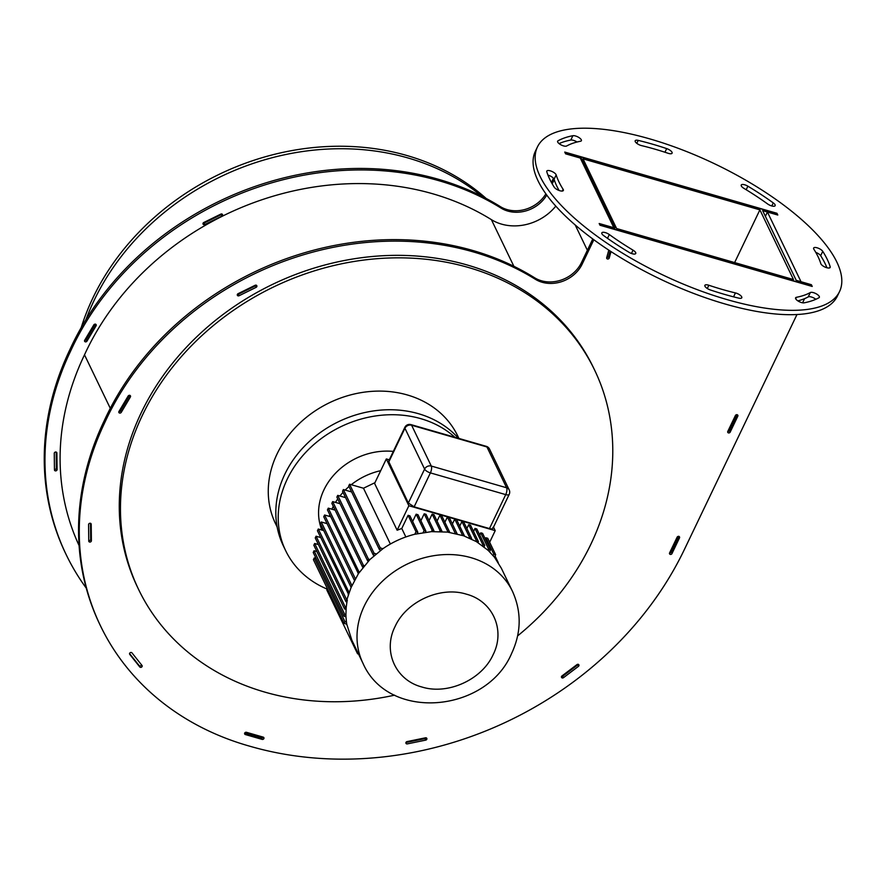 <?xml version="1.0" encoding="UTF-8"?>
<svg xmlns="http://www.w3.org/2000/svg" width="886" height="886" viewBox="0 0 886 886"><rect width="100%" height="100%" fill="white"/><g stroke="black" fill="none" stroke-linecap="round" stroke-linejoin="round"><path stroke-width="1.33" d="M203.082 223.183A1.351 1.141 -25.7 0 1 203.769 222.508L220.891 214.08A1.351 1.141 -25.7 0 1 221.899 216.118L204.788 224.546A1.351 1.141 -25.7 0 1 203.082 223.183A1.351 1.141 -25.7 0 0 204.068 223.062L221.179 214.622A1.351 1.141 -25.7 0 0 221.865 213.947M84.613 340.39A1.351 1.141 -25.7 0 1 84.668 340.29L93.872 324.797A1.351 1.141 -25.7 0 1 96.142 325.694L86.939 341.188A1.351 1.141 -25.7 0 1 84.613 340.39A1.351 1.141 -25.7 0 0 86.219 339.692L95.422 324.198A1.351 1.141 -25.7 0 0 95.478 324.099M54.378 452.846A1.351 1.141 -25.7 0 1 56.892 453.034L57.081 469.602A1.351 1.141 -25.7 0 1 54.456 469.934L54.267 453.366A1.351 1.141 -25.7 0 1 54.378 452.846M263.286 737.152A1.351 1.141 -25.7 0 1 262.201 739.411L245.289 734.538A1.351 1.141 -25.7 0 1 246.374 732.279L263.286 737.152M263.22 737.13A1.351 1.141 -25.7 0 1 261.481 737.927L262.201 739.411M255.201 285.259A1.351 1.141 -25.7 0 1 256.209 287.297L239.098 295.736A1.351 1.141 -25.7 0 1 238.079 293.687L255.201 285.259M128.182 395.976A1.351 1.141 -25.7 0 1 130.452 396.873L121.249 412.367A1.351 1.141 -25.7 0 1 118.968 411.469L128.182 395.976M142.037 665.508A1.351 1.141 -25.7 0 1 139.844 667.047L129.71 654.333A1.351 1.141 -25.7 0 1 131.903 652.794L142.037 665.508M141.505 664.843A1.351 1.141 -25.7 0 1 139.124 665.552L139.844 667.047M425.756 740.109L407.283 743.897A1.351 1.141 -25.7 0 1 407.028 741.593L425.501 737.805A1.351 1.141 -25.7 0 1 425.756 740.109L425.036 738.614A1.351 1.141 -25.7 0 0 426.111 737.805M577.007 664.566A1.351 1.141 -25.7 0 1 578.525 666.294L563.43 677.724A1.351 1.141 -25.7 0 1 561.912 675.996L577.007 664.566M611.008 251.591L609.236 257.981A1.351 1.141 -25.7 0 1 606.688 257.693L608.793 250.14M610.055 250.959L608.516 256.486A1.351 1.141 -25.7 0 1 606.755 257.483M86.252 588.116A295.536 250.085 -25.7 0 1 66.262 554.813A295.536 250.085 -25.7 0 1 70.67 350.978A284.506 240.737 -25.7 0 1 72.63 346.791A284.506 240.737 -25.7 0 1 501.033 208.088L500.313 206.593A31.11 26.325 -25.7 0 0 545.865 193.835M70.67 350.978L69.95 349.483A284.506 240.737 -25.7 0 1 71.91 345.307A284.506 240.737 -25.7 0 1 500.313 206.593M551.435 182.483L553.462 178.252M565.379 153.378L565.766 152.58L566.486 154.075L580.264 158.051L613.854 227.735L600.066 223.759L600.697 225.443M552.211 183.867L554.215 179.67M546.74 195.053A31.11 26.325 -25.7 0 1 501.033 208.088M66.262 554.813L65.542 553.318A295.536 250.085 -25.7 0 1 69.95 349.483M810.635 286.001L810.014 284.317L796.226 280.341L762.647 210.658L776.424 214.633L775.704 213.138L565.766 152.58M759.889 209.86L583.021 158.849L616.612 228.533L793.479 279.555L759.889 209.86L734.627 262.577M592.778 238.976L581.46 262.61L582.18 264.094L593.841 239.752M599.689 224.568L600.066 223.759M581.46 262.61A31.11 26.325 -25.7 0 1 534.612 277.772L535.332 279.267A31.11 26.325 -25.7 0 0 582.18 264.094M796.979 314.519L684.324 549.63A337.023 285.181 -25.7 0 1 250.251 746.344A295.536 250.085 -25.7 0 1 100.561 625.992L99.841 624.497A295.536 250.085 -25.7 0 1 104.26 420.662L104.98 422.157A284.506 240.737 -25.7 0 1 535.332 279.267M104.26 420.662A284.506 240.737 -25.7 0 1 534.612 277.772M100.561 625.992A295.536 250.085 -25.7 0 1 104.98 422.157M802.583 302.813L804.577 298.66M79.098 545.577A279.987 236.927 -25.7 0 1 84.502 354.832A268.945 227.58 -25.7 0 1 491.387 219.639A46.659 39.482 154.3 0 0 555.788 206.128M84.502 354.832L110.296 408.335M727.794 431.416L735.424 415.49A1.351 1.141 -25.7 0 1 737.817 416.176L730.186 432.113A1.351 1.141 -25.7 0 1 727.794 431.416A1.351 1.141 -25.7 0 0 729.466 430.618L730.186 432.113M669.539 553.019L677.17 537.093A1.351 1.141 -25.7 0 1 679.551 537.78L671.92 553.706A1.351 1.141 -25.7 0 1 669.539 553.019A1.351 1.141 -25.7 0 0 671.2 552.211L678.831 536.285M578.237 664.278A1.351 1.141 -25.7 0 1 577.805 664.799L562.71 676.228A1.351 1.141 -25.7 0 1 561.48 676.505M129.511 653.503L139.124 665.552M88.578 524.545L88.766 541.113A1.351 1.141 -25.7 0 0 91.391 540.781L91.203 524.213A1.351 1.141 -25.7 0 0 88.578 524.545M90.483 523.261L90.671 539.297L91.391 540.781M129.788 395.278A1.351 1.141 -25.7 0 1 129.733 395.377L120.529 410.871A1.351 1.141 -25.7 0 1 118.912 411.569M256.176 285.126A1.351 1.141 -25.7 0 1 255.489 285.813L238.378 294.241A1.351 1.141 -25.7 0 1 237.393 294.362M244.636 733.065L261.481 737.927M90.671 539.297A1.351 1.141 -25.7 0 1 88.755 540.571M425.036 738.614L406.563 742.402A1.351 1.141 -25.7 0 1 405.965 742.402M729.466 430.618L737.097 414.692M810.734 285.813L600.786 225.254M56.172 452.081L56.361 468.107A1.351 1.141 -25.7 0 1 54.456 469.392M277.152 527.037L275.546 523.692A101.104 85.554 -25.7 0 1 277.052 453.964A101.104 85.554 -25.7 0 1 368.532 391.645A101.104 85.554 -25.7 0 1 457.708 435.901L458.926 438.437M394.658 695.156A253.031 214.113 -25.7 0 1 138.692 589.655A253.031 214.113 -25.7 0 1 142.469 415.135A253.031 214.113 -25.7 0 1 371.4 259.199A253.031 214.113 -25.7 0 1 594.55 369.938A253.031 214.113 -25.7 0 1 590.774 544.447A253.031 214.113 -25.7 0 1 517.612 635.893M138.692 589.655L137.496 587.163A253.031 214.113 -25.7 0 1 141.273 412.654A253.031 214.113 -25.7 0 1 370.204 256.707A253.031 214.113 -25.7 0 1 593.354 367.446L594.55 369.938M327.266 589.146A103.695 87.747 -25.7 0 1 285.68 550.704A103.695 87.747 -25.7 0 1 287.23 479.182A103.695 87.747 -25.7 0 1 454.917 437.285M285.68 550.704L283.287 545.721A103.695 87.747 -25.7 0 1 284.838 474.209A103.695 87.747 -25.7 0 1 458.505 438.315M86.042 319.447A243.694 206.205 -25.7 0 1 109.51 273.021A243.694 206.205 -25.7 0 1 481.862 196.238M81.224 327.554A243.694 206.205 -25.7 0 1 108.302 270.529A243.694 206.205 -25.7 0 1 486.181 198.475M563.119 189.305A5.183 1.894 -154.4 0 1 563.263 189.571A5.183 1.894 -154.4 0 1 563.341 190.49A5.183 1.894 -154.4 0 1 559.11 190.49A5.183 1.894 -154.4 0 1 554.226 187.179A156.589 57.335 -154.4 0 1 546.784 171.751A5.183 1.894 -154.4 0 1 546.806 171.087A5.183 1.894 -154.4 0 1 551.28 171.175A5.183 1.894 -154.4 0 1 556.076 174.653A5.183 1.894 -154.4 0 1 556.164 174.896A146.212 53.537 25.6 0 0 563.119 189.305L562.289 191.044M547.969 175.129A5.183 1.894 -154.4 0 1 553.983 179.005A5.183 1.894 -154.4 0 1 554.082 179.249A146.212 53.537 25.6 0 0 559.11 190.49M735.435 292.923A5.183 1.894 -154.4 0 1 741.693 296.854A5.183 1.894 -154.4 0 1 741.781 297.774A5.183 1.894 -154.4 0 1 738.769 298.139A156.589 57.335 -154.4 0 1 710.284 289.932A5.183 1.894 -154.4 0 1 704.891 285.347A5.183 1.894 -154.4 0 1 708.844 285.248A146.212 53.537 25.6 0 0 735.435 292.923L733.553 296.843M822.751 251.347A156.589 57.335 -154.4 0 1 827.203 259.277A156.589 57.335 -154.4 0 1 830.193 266.786A5.183 1.894 -154.4 0 1 830.171 267.45A5.183 1.894 -154.4 0 1 825.453 267.262A5.183 1.894 -154.4 0 1 820.813 263.64A146.212 53.537 25.6 0 0 818.022 256.63A146.212 53.537 25.6 0 0 813.857 249.232A5.183 1.894 -154.4 0 1 813.636 248.047A5.183 1.894 -154.4 0 1 817.867 248.047A5.183 1.894 -154.4 0 1 822.751 251.347L820.669 255.7A156.589 57.335 -154.4 0 1 825.121 263.629A156.589 57.335 -154.4 0 1 826.926 267.76M666.693 148.604A5.183 1.894 -154.4 0 1 672.009 152.27A5.183 1.894 -154.4 0 1 672.086 153.189A5.183 1.894 -154.4 0 1 668.133 153.289A146.212 53.537 25.6 0 0 641.542 145.614A5.183 1.894 -154.4 0 1 636.846 143.377A5.183 1.894 -154.4 0 1 635.196 140.763A5.183 1.894 -154.4 0 1 638.208 140.387A156.589 57.335 -154.4 0 1 666.693 148.604L664.954 152.237M839.518 291.627L837.436 295.979A167.476 61.322 -154.4 0 1 692.675 293.056A167.476 61.322 -154.4 0 1 538.046 180.822A167.476 61.322 -154.4 0 1 535.365 151.251L537.459 146.91A167.476 61.322 -154.4 0 1 682.22 149.834A167.476 61.322 -154.4 0 1 836.849 262.068A167.476 61.322 -154.4 0 1 839.518 291.627A167.476 61.322 -154.4 0 1 694.757 288.703A167.476 61.322 -154.4 0 1 540.128 176.469A167.476 61.322 -154.4 0 1 537.459 146.91M773.279 202.905A5.183 1.894 -154.4 0 1 775.062 204.766A5.183 1.894 -154.4 0 1 775.139 205.685A5.183 1.894 -154.4 0 1 767.664 203.99A146.212 53.537 25.6 0 0 743.941 188.375A5.183 1.894 -154.4 0 1 741.239 185.041A5.183 1.894 -154.4 0 1 747.873 186.182A156.589 57.335 -154.4 0 1 773.279 202.905L771.806 205.973M810.336 292.535A5.183 1.894 -154.4 0 1 815.065 293.233A5.183 1.894 -154.4 0 1 819.251 296.456A5.183 1.894 -154.4 0 1 819.34 297.375A5.183 1.894 -154.4 0 1 818.985 297.729A156.589 57.335 -154.4 0 1 804.1 302.835A5.183 1.894 -154.4 0 1 798.408 301.218A5.183 1.894 -154.4 0 1 795.595 297.829A5.183 1.894 -154.4 0 1 796.448 297.297A146.212 53.537 25.6 0 0 810.336 292.535L808.253 296.888A5.183 1.894 -154.4 0 1 815.84 299.291M633.036 250.162A5.183 1.894 -154.4 0 1 635.661 252.588A5.183 1.894 -154.4 0 1 635.738 253.496A5.183 1.894 -154.4 0 1 629.104 252.355A156.589 57.335 -154.4 0 1 603.698 235.632A5.183 1.894 -154.4 0 1 601.838 232.852A5.183 1.894 -154.4 0 1 609.313 234.546A146.212 53.537 25.6 0 0 633.036 250.162L631.441 253.474M572.877 135.702A5.183 1.894 -154.4 0 1 577.594 136.787A5.183 1.894 -154.4 0 1 581.294 139.8A5.183 1.894 -154.4 0 1 581.382 140.708A5.183 1.894 -154.4 0 1 580.529 141.239A146.212 53.537 25.6 0 0 566.641 146.002A5.183 1.894 -154.4 0 1 560.916 144.817A5.183 1.894 -154.4 0 1 557.637 141.162A5.183 1.894 -154.4 0 1 558.003 140.808A156.589 57.335 -154.4 0 1 572.877 135.702L570.794 140.054A5.183 1.894 -154.4 0 1 577.041 142.015M559.055 143.598A156.589 57.335 -154.4 0 1 570.794 140.054M797.854 300.875A146.212 53.537 25.6 0 0 808.253 296.888M565.589 153.821L564.747 152.071L776.956 213.282L777.797 215.032L767.431 212.042L801.022 281.726L811.388 284.716L812.229 286.455L600.021 225.254L599.18 223.505L614.884 228.034L581.305 158.35L565.589 153.821M776.369 214.523L776.956 213.282M765.371 216.328L767.431 212.042M810.756 286.034L811.388 284.716M815.784 252.399A5.183 1.894 -154.4 0 1 820.669 255.7M335.118 510.126L328.274 508.154L327.443 509.893L358.387 573.685L351.122 587.418L320.411 523.704L321.241 521.965L351.93 585.635M344.122 623.39L344.964 621.651L314.253 557.936L313.411 559.675L344.122 623.39L346.758 624.154L351.875 640.257L362.983 663.326A82.963 70.204 -25.7 0 1 364.224 606.102A82.963 70.204 -25.7 0 1 439.29 554.979A82.963 70.204 -25.7 0 1 512.451 591.283L501.332 568.225L494.466 557.216L488.142 550.339L476.369 541.601L463.588 535.764L447.585 532.098L431.438 531.644L414.814 534.247C403.329 537.137 392.697 541.955 382.918 548.7L369.927 559.52L358.387 573.685M405.843 536.949L401.779 528.499L397.138 530.216L374.59 483.424L386.318 458.948L408.867 505.74L495.219 530.648L493.513 527.115M374.933 482.693L363.481 488.23L349.571 484.221L348.73 485.96L379.441 549.674L380.282 547.936L349.571 484.221M390.372 544.015L363.481 488.23M495.219 530.648L489.659 542.265M492.86 527.391C493.303 528.82 492.162 529.208 489.471 528.565L414.139 506.836L408.346 503.015L388.589 461.285L404.847 427.34A5.183 1.894 -154.4 0 0 404.935 428.259A5.183 4.386 -25.7 0 1 411.613 425.236L486.946 446.965L506.615 487.776L431.283 466.047L411.613 425.236A5.183 2.005 -73.9 0 0 410.96 424.604A5.183 5.183 0 0 0 404.847 427.34M389.297 459.812L386.318 458.948M397.138 530.216L408.867 505.74M498.242 562.61L495.052 555.987M495.662 554.725L493.823 554.193L485.905 537.769L487.743 538.289L495.662 554.725L494.466 557.216M493.823 554.193L493.148 555.6M485.905 537.769L485.306 539.009M488.142 550.339L488.662 549.254L490.501 549.785L482.582 533.361L480.744 532.829L479.714 534.978M488.662 549.254L480.744 532.829M490.501 549.785L489.57 551.712M482.527 545.654L482.903 544.879L484.742 545.411L476.823 528.975L474.985 528.455L473.545 531.456M484.742 545.411L484.066 546.828M482.903 544.879L474.985 528.455M476.369 541.601L478.451 541.634L470.532 525.21L468.694 524.678L466.867 528.499M476.613 541.102L468.694 524.678M478.451 541.634L477.997 542.575M469.735 538.19L471.684 538.5L463.766 522.075L461.927 521.544L459.734 526.118M469.846 537.968L461.927 521.544M463.588 535.764L464.508 536.03L456.6 519.606L454.762 519.074L452.392 524.014M462.647 535.454L454.762 519.074M457.143 533.859L449.246 517.49L447.408 516.959L444.883 522.231M455.304 533.427L447.408 516.959M455.326 533.383L456.246 533.649M447.585 532.098L449.656 532.143L441.737 515.718L439.899 515.187L437.075 521.09M447.818 531.611L439.899 515.187M439.611 531.5L440.054 530.559L441.892 531.091L433.974 514.666L432.146 514.135L429.057 520.58M440.054 530.559L432.146 514.135M431.438 531.644L432.113 530.227L433.952 530.758L426.033 514.334L424.195 513.802L420.883 520.724M432.113 530.227L424.195 513.802M433.952 530.758L433.586 531.534M423.143 532.552L424.073 530.625L425.911 531.157L417.993 514.733L416.154 514.201L412.654 521.5M424.073 530.625L416.154 514.201M425.911 531.157L425.391 532.231M414.814 534.247L416.01 531.744L417.849 532.276L417.173 533.682M417.849 532.276L409.93 515.851L408.092 515.32L401.779 528.499M416.01 531.744L408.092 515.32M380.282 547.936L382.918 548.7M379.441 549.674L380.936 550.106M351.62 491.94L343.369 489.559L342.539 491.309L373.25 555.024L374.08 553.285L343.369 489.559M374.08 553.285L376.118 553.872M373.25 555.024L374.39 555.345M345.595 497.644L337.721 495.374L336.879 497.112L367.59 560.827L368.432 559.088L337.721 495.374M368.432 559.088L369.927 559.52M367.59 560.827L368.41 561.071M332.671 501.598L331.84 503.337L362.551 567.051L363.382 565.312L332.671 501.598L340.069 503.724M363.382 565.312L364.379 565.6M358.154 573.619L358.985 571.869L328.274 508.154M358.509 654.045L357.545 653.757L357.966 652.893M357.545 653.757L326.834 590.043L327.443 588.78M316.103 558.468L314.253 557.936M344.964 621.651L346.448 622.083L345.972 616.789L343.934 616.202L313.223 552.487L314.054 550.749L344.765 614.463L345.905 614.795L346.193 607.442L345.374 607.198L314.663 543.483L313.832 545.222L344.543 608.937L346.038 609.369M343.934 616.202L344.765 614.463M316.889 551.568L314.054 550.749M344.543 608.937L345.374 607.198M318.439 544.569L314.663 543.483M345.961 601.672L346.791 599.933L316.08 536.218L315.25 537.957L345.961 601.672L346.947 601.959L346.193 607.442M320.721 537.558L316.08 536.218M346.791 599.933L349.228 592.8L318.284 529.02L317.443 530.758L348.674 594.628M348.154 594.473L348.995 592.734M323.733 530.592L318.284 529.02M351.122 587.418L349.228 592.8M327.067 523.648L321.241 521.965M354.433 580.408L323.744 516.737L324.575 514.999L355.341 578.735M354.876 579.588L355.286 578.713M330.766 516.782L324.575 514.999M351.166 587.44L351.532 586.554M346.947 601.959L347.312 600.088M345.972 616.789L345.905 614.795M346.758 624.154L346.448 622.083M331.918 509.206A62.219 52.651 -25.7 0 1 332.615 507.7A62.219 52.651 -25.7 0 1 333.291 506.349M335.484 502.406A62.219 52.651 -25.7 0 1 337.765 498.929M339.936 496.016A62.219 52.651 -25.7 0 1 343.037 492.35M345.197 490.091A62.219 52.651 -25.7 0 1 349.018 486.547M351.244 484.708A62.219 52.651 -25.7 0 1 380.692 470.676M393.318 451.406A62.219 52.651 154.3 0 0 323.977 489.781A62.219 52.651 154.3 0 0 321.884 530.061M329.293 516.361A62.219 52.651 -25.7 0 1 329.791 514.766M56.892 453.034L56.527 452.27M608.516 256.486L609.236 257.981M575.18 224.944L587.374 250.262M491.387 219.639L513.869 266.276M577.805 664.799L578.525 666.294M562.71 676.228L563.43 677.724M90.837 523.46L91.203 524.213M129.733 395.377L130.452 396.873M120.529 410.871L121.249 412.367M255.489 285.813L256.209 287.297M238.378 294.241L239.098 295.736M244.614 733.132L245.289 734.538M57.081 469.602L56.361 468.107M96.142 325.694L95.422 324.198M86.939 341.188L86.219 339.692M204.788 224.546L204.068 223.062M221.899 216.118L221.179 214.622M557.582 141.66L558.003 140.808M607.497 238.334L609.313 234.546M795.717 298.815L796.448 297.297M746.178 189.726L747.873 186.182M636.801 143.344L638.208 140.387M829.661 267.882L830.193 266.786M707.283 288.493L708.844 285.248M554.082 179.249L556.164 174.896M395.123 626.446C406.331 601.45 440.486 585.978 466.357 594.163C492.837 601.073 505.673 630.101 493.114 654.71C481.906 679.706 447.751 695.189 421.88 686.993C395.389 680.083 382.564 651.055 395.123 626.446M388.677 462.204L404.935 428.259L424.604 469.082A5.183 4.386 -25.7 0 1 431.283 466.047A5.183 2.005 -73.9 0 1 430.397 472.891A5.183 1.894 -154.4 0 1 424.604 469.082L408.346 503.015M492.948 528.311L509.206 494.377A5.183 1.894 -154.4 0 1 505.729 494.621L430.397 472.891L414.139 506.836M489.471 528.565L505.729 494.621A5.183 2.005 -73.9 0 0 506.615 487.776A5.183 4.386 154.3 0 1 509.195 489.88L489.526 449.058A5.183 4.386 154.3 0 0 486.946 446.965A5.183 2.005 106.1 0 0 486.292 446.334L410.96 424.604M512.451 591.283C521.655 611.705 521.389 632.405 511.654 653.381C486.691 712.676 388.644 721.968 362.983 663.326M489.526 449.058A5.183 5.183 0 0 0 486.292 446.334M509.206 494.377A5.183 5.183 0 0 0 509.195 489.88"/></g></svg>
